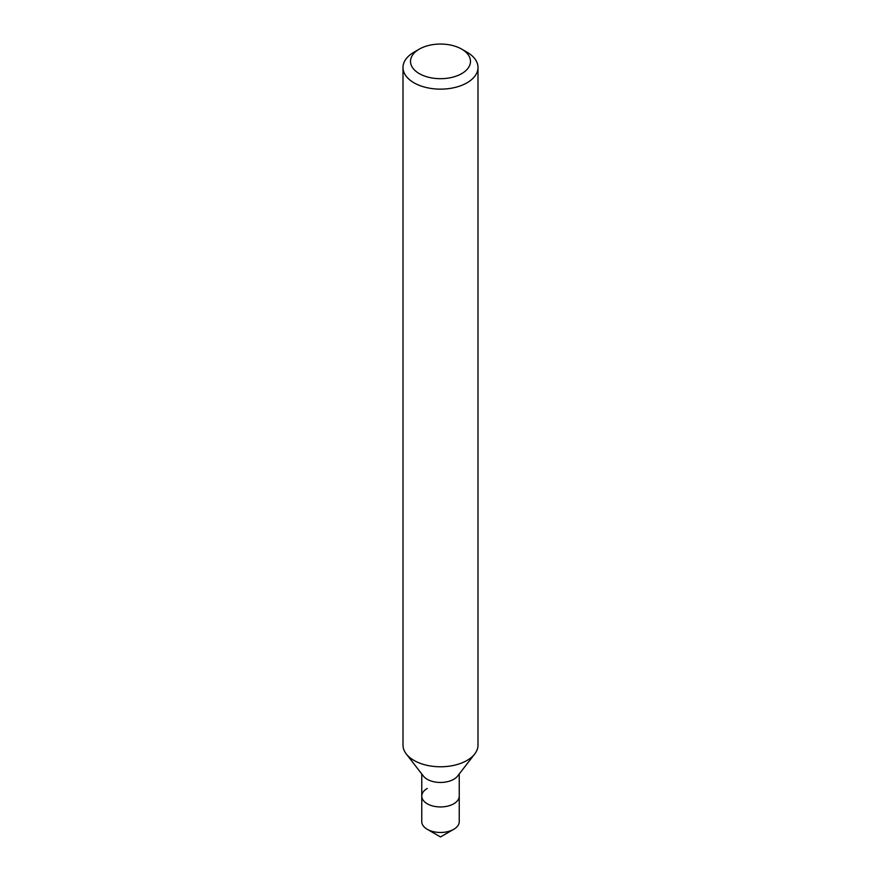 <?xml version="1.0" encoding="UTF-8"?>
<svg xmlns="http://www.w3.org/2000/svg" width="881" height="881" viewBox="0 0 881 881"><rect width="100%" height="100%" fill="white"/><g stroke="black" fill="none" stroke-linecap="round" stroke-linejoin="round"><path stroke-width="1.32" d="M413.982 52.188L419.29 49.127A29.998 17.323 180 0 1 461.71 49.127A29.998 17.323 180 0 1 461.71 73.619A29.998 17.323 180 0 1 419.29 73.619A29.998 17.323 180 0 1 419.29 49.127L413.982 52.188A37.498 21.651 180 0 0 403.002 67.496L403.002 745.128A37.498 21.651 180 0 0 406.273 753.96A37.498 21.651 180 0 0 467.018 760.435A37.498 21.651 180 0 0 474.727 753.96A37.498 21.651 180 0 0 477.998 745.128L477.998 67.496A37.498 21.651 180 0 1 467.018 82.803A37.498 21.651 180 0 1 426.151 87.494A37.498 21.651 180 0 1 403.002 67.496M474.727 753.96L457.613 776.062A18.743 10.825 180 0 1 453.759 779.289A18.743 10.825 180 0 1 423.387 776.062L406.273 753.96M459.243 773.947L459.243 796.127A18.743 10.825 180 0 1 453.759 803.78A18.743 10.825 180 0 1 433.331 806.126A18.743 10.825 180 0 1 421.757 796.127A18.743 10.825 180 0 1 427.241 788.473M461.71 49.127L467.018 52.188A37.498 21.651 180 0 1 477.998 67.496M440.5 836.95L453.759 829.296A18.743 10.825 180 0 0 459.243 821.643L459.243 796.127A18.743 10.825 180 0 1 453.759 803.78A18.743 10.825 180 0 1 433.331 806.126A18.743 10.825 180 0 1 421.757 796.127L421.757 821.643A18.743 10.825 180 0 0 427.241 829.296A18.743 10.825 180 0 0 453.759 829.296L440.5 836.95L427.241 829.296M421.757 773.947L421.757 796.127"/></g></svg>
